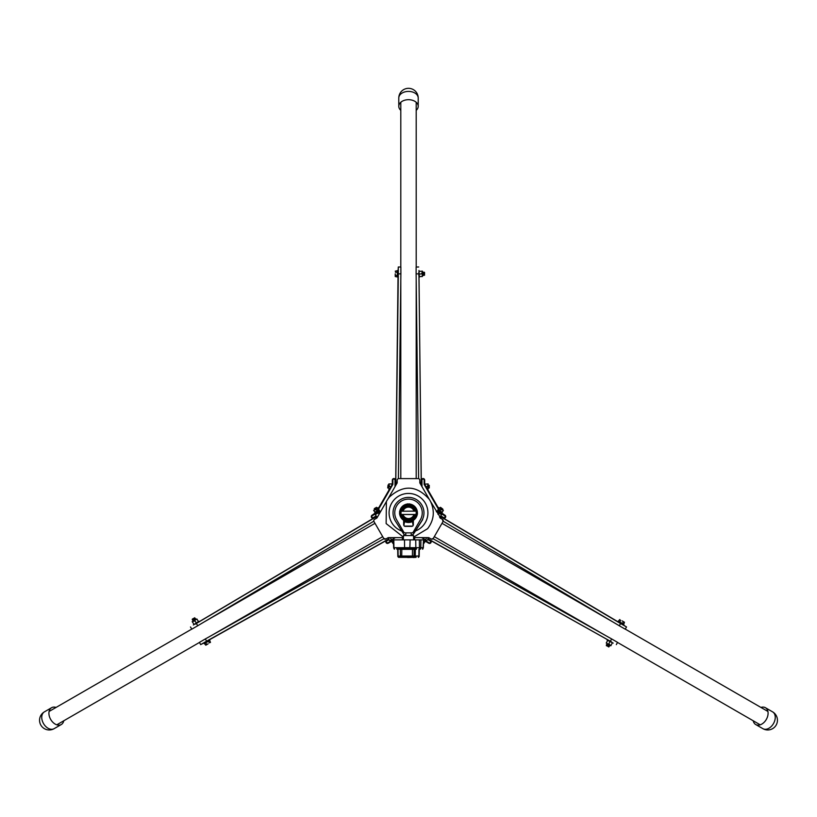 <?xml version="1.0" encoding="UTF-8"?>
<svg xmlns="http://www.w3.org/2000/svg" width="817" height="817" viewBox="0 0 817 817"><rect width="100%" height="100%" fill="white"/><g stroke="black" fill="none" stroke-linecap="round" stroke-linejoin="round"><path stroke-width="1.23" d="M423.063 478.537A1.614 1.614 0 0 1 424.677 480.161L423.063 478.537L421.439 480.161A1.614 1.614 0 0 1 423.063 478.537A1.614 1.614 0 0 0 421.439 480.161L421.981 480.161L421.981 486.656M393.937 478.537A1.614 1.614 0 0 1 395.561 480.161L393.937 478.537L392.323 480.161A1.614 1.614 0 0 1 393.937 478.537A1.614 1.614 0 0 0 392.323 480.161L392.323 484.256L377.26 510.339M428.19 539.169L430.345 540.415A1.614 1.614 0 0 1 430.937 542.621A1.614 1.614 0 0 1 428.721 543.213L425.177 541.171L423.492 541.171M393.508 541.171L391.823 541.171L388.279 543.213A1.614 1.614 0 0 1 386.063 542.621A1.614 1.614 0 0 1 386.655 540.415L388.81 539.169M376.341 516.477L373.716 517.988A1.614 1.614 0 0 1 371.5 517.406A1.614 1.614 0 0 1 372.092 515.19L375.983 512.545M441.017 512.545L444.908 515.19A1.614 1.614 0 0 1 445.5 517.406A1.614 1.614 0 0 1 443.284 517.988L440.659 516.477M424.677 484.256L424.135 484.399L424.135 480.161L424.677 480.161L424.677 484.256L439.74 510.339M395.019 486.656L395.019 480.161L395.561 480.161L395.561 485.727M443.284 517.988L445.5 517.406L444.908 515.19A1.614 1.614 0 0 1 445.5 517.406A1.614 1.614 0 0 1 443.284 517.988L443.56 517.529A1.083 1.083 0 0 0 445.03 517.13A1.083 1.083 0 0 0 444.632 515.66L445.5 517.406M428.721 543.213L430.937 542.621L430.345 540.415A1.614 1.614 0 0 1 430.937 542.621A1.614 1.614 0 0 1 428.721 543.213L428.996 542.743A1.083 1.083 0 0 0 430.467 542.355A1.083 1.083 0 0 0 430.069 540.874L427.914 539.628M386.655 540.415L386.063 542.621L388.279 543.213A1.614 1.614 0 0 1 386.063 542.621A1.614 1.614 0 0 1 386.655 540.415L386.931 540.874A1.083 1.083 0 0 0 386.533 542.355A1.083 1.083 0 0 0 388.004 542.743L386.063 542.621M372.092 515.19L371.5 517.406L373.716 517.988A1.614 1.614 0 0 1 371.5 517.406A1.614 1.614 0 0 1 372.092 515.19L372.368 515.66L376.034 513.536L375.636 513.147M421.439 485.727L421.439 480.161M378.189 509.808L392.865 484.399L392.865 480.161L392.865 484.399L392.323 484.256M441.364 513.147L440.966 513.536L444.632 515.66L440.72 513.117M388.279 543.213L388.004 542.743L391.67 540.629L391.823 541.171M423.492 540.629L425.33 540.629L425.177 541.171M401.79 531.07A19.414 19.414 0 0 1 396.194 497.839A19.414 19.414 0 0 1 423.512 500.545A19.414 19.414 0 0 1 415.465 530.979M387.697 499.34L389.403 497.022C403.475 484.481 416.782 485.257 429.303 499.34L419.826 482.929L419.826 480.222A1.614 1.614 0 0 0 418.212 478.609L398.788 478.609A1.614 1.614 0 0 0 397.174 480.222L397.174 482.929L387.697 499.34A24.806 24.806 0 0 0 386.39 501.597L386.135 523.574L403.424 537.137M441.017 518.55L430.61 501.597C434.991 511.228 433.98 520.266 427.597 528.691L413.576 537.137M403.149 539.874L402.26 538.689M414.74 538.689L413.851 539.874M440.087 518.009L442.416 519.357A1.614 1.614 0 0 1 443.008 521.573L433.306 538.383A1.614 1.614 0 0 1 431.09 538.975L428.762 537.627L413.586 537.576M401.79 537.627L403.414 537.576M401.76 537.627L388.238 537.627L385.91 538.975A1.614 1.614 0 0 1 383.694 538.383L373.992 521.573A1.614 1.614 0 0 1 374.584 519.357L376.913 518.009L386.39 501.597M387.309 538.168L388.238 537.627M383.694 538.383L385.91 538.975M376.913 518.009L375.983 518.55M397.174 481.846L397.174 482.929M397.705 479.028L397.328 479.538M419.826 482.929L419.826 481.846M443.008 521.573L442.416 519.357M433.306 538.383L431.427 539.118M428.762 537.627L429.691 538.168M430.61 501.597A24.806 24.806 0 0 0 429.303 499.34M412.034 534.839L411.921 534.839A1.614 1.614 0 0 0 413.29 534.083L421.531 521.175A15.462 15.462 0 0 0 408.5 497.39A15.462 15.462 0 0 0 395.469 521.175L403.71 534.083A1.614 1.614 0 0 0 405.079 534.839L404.915 534.829M400.994 511.125L400.994 514.577M399.605 512.841L400.044 514.179M416.976 514.077L417.038 513.515M416.027 514.475L400.973 514.475L416.006 514.577L416.19 513.188M416.17 512.198L416.037 511.268M407.029 504.426L407.938 504.314M407.469 521.849L407.979 522.42M416.006 511.125L400.973 511.238M408.5 505.161A7.7 7.7 0 0 1 416.2 512.851A7.7 7.7 0 0 1 408.5 520.552A7.7 7.7 0 0 1 400.8 512.851A7.7 7.7 0 0 1 408.5 505.161M399.513 511.779L400.116 511.125M408.5 521.42A8.558 8.558 0 0 1 399.942 512.851A8.558 8.558 0 0 1 408.5 504.293A8.558 8.558 0 0 1 417.058 512.851A8.558 8.558 0 0 1 408.5 521.42L410.042 521.277M611.647 638.935L613.077 639.742M620.675 626.578L619.266 625.74M403.016 514.475A5.719 5.719 0 0 0 413.984 514.475M413.984 511.238A5.719 5.719 0 0 0 403.016 511.238M414.852 511.238A6.556 6.556 0 0 0 402.148 511.238M402.148 514.475A6.556 6.556 0 0 0 414.852 514.475M403.945 525.086L403.986 524.483M413.014 524.483L413.055 525.086M413.116 557.347L403.884 557.347M413.126 557.511L415.843 557.347M416.037 557.347L398.676 557.347A0.807 0.572 -90 0 1 398.114 556.612M412.748 557.347L407.601 557.511M413.116 556.806L403.884 556.806M416.037 556.806L398.676 556.806A0.807 0.572 -90 0 1 398.104 556.009L398.022 549.167M412.748 556.806L407.601 556.969M414.617 549.33L401.035 549.33M415.965 549.33L396.776 549.167M410.063 548.667L401.218 549.33M393.508 540.537L393.998 548.37M423.492 540.537L423.083 548.299M414.617 548.667L401.035 548.667M403.373 539.874L403.455 535.564L413.545 535.564L413.627 539.874M415.965 548.667L396.776 548.503M414.617 548.503L401.218 548.667M405.161 548.503A0.807 0.572 -90 0 1 404.589 547.707L393.917 547.707A0.807 0.572 90 0 0 394.488 548.503A0.807 0.572 -90 0 1 393.917 547.707L393.814 539.874L423.502 539.874L423.083 547.707A0.807 0.572 90 0 1 422.512 548.503M760.933 707.44A9.712 6.628 120 0 1 765.427 707.716A9.712 6.628 120 0 1 766.315 719.44A9.712 6.628 120 0 1 755.725 724.536A9.712 6.628 120 0 1 753.233 720.788M413.351 520.919A9.406 9.406 0 0 1 403.649 520.919M405.13 532.858L411.87 532.858A1.614 1.614 0 0 0 413.269 532.051L420.398 519.745A13.756 13.756 0 0 0 408.5 499.105A13.756 13.756 0 0 0 396.602 519.745L403.731 532.051A1.614 1.614 0 0 0 405.13 532.858M413.055 525.402A0.807 0.807 0 0 0 413.351 524.769L413.351 520.317A8.895 8.895 0 0 0 408.5 503.956A8.895 8.895 0 0 0 403.649 520.317L403.649 524.769A0.807 0.807 0 0 0 403.945 525.402M412.034 532.858L404.966 532.858M611.657 641.999L428.21 539.128M611.647 641.978L428.292 538.975M610.401 641.182L611.657 638.945L433.061 538.709M611.657 638.945L617.581 642.376L616.324 644.613M403.935 525.219L404.558 521.603A9.416 9.416 0 0 0 412.442 521.603L413.065 525.219A1.083 1.083 0 0 1 412.697 526.097L404.303 526.097A1.083 1.083 0 0 1 403.935 525.219L403.955 525.045M411.982 526.373L405.018 526.373L411.982 526.373M405.018 526.373L404.303 526.097L405.018 526.373M422.665 519.602L413.382 534.144L422.665 519.602M421.735 521.062L414.362 532.715M422.358 520.082L421.878 520.837M437.994 509.767L441.731 511.922L437.994 509.767L437.115 511.871M437.718 510.237L441.456 512.392L441.721 511.942L437.983 509.788M437.391 510.809L441.129 512.964L441.394 512.514L437.657 510.359M437.064 511.381L440.802 513.536L441.057 513.086L437.32 510.931M437.187 511.912L440.731 513.658L436.993 511.503M427.036 537.627L428.568 538.515L426.729 540.609M421.562 537.627L426.321 540.374L422.093 537.576M426.74 537.627L425.596 539.598M440.608 513.127L437.514 511.34M440.935 512.555L437.841 510.768M441.262 511.983L438.178 510.196M426.035 541.661L424.319 541.171M606.316 645.624L609.002 646.829L609.737 645.195M609.237 646.441L606.428 644.817L608.594 646.941M609.502 645.971L606.49 644.715L609.288 646.339M609.768 645.501L606.755 644.256L609.564 645.869M607.256 643.765L609.829 645.399M608.859 640.61L611.657 642.233M619.531 622.738L622.003 624.035M624.454 622.227L623.769 624.249L621.073 622.697L618.377 621.134L619.786 619.531M622.115 620.879L624.137 622.054L622.115 620.879M622.421 623.473L623.351 621.87M619.725 621.911L620.654 620.317M607.123 644.215L609.411 645.542M606.857 644.684L609.135 646.002M606.582 645.154L608.869 646.472M617.805 621.614L623.861 624.617L617.805 621.614M607.123 640.109L613.179 643.112L607.123 640.109M440.782 518.417L441.057 517.947L439.546 517.079M429.456 538.035L427.679 537.627M610.095 645.348L606.296 642.897L610.033 645.369L609.298 644.164L610.85 645.787L612.209 643.04M609.268 644.93L607.092 643.673M608.634 644.245L609.87 641.692M606.224 643.03L607.654 640.538M610.554 645.522L610.033 645.369M423.41 544.081L425.065 541.6M438.525 513.158L441.742 514.608L436.972 511.789L438.525 513.158L437.902 514.24M439.863 517.263L441.65 514.496M437.013 511.871L437.851 512.984L436.472 511.748M436.972 511.789L436.258 511.381M375.35 514.496L380.028 511.789L375.258 514.608L377.137 517.263M378.475 513.158L379.098 514.24M380.528 511.748L379.149 512.984L379.987 511.871M380.742 511.381L380.028 511.789M375.269 511.922L379.006 509.767L375.269 511.922L376.269 513.658M375.544 512.392L379.282 510.237L379.017 509.788L375.279 511.942M375.871 512.964L379.609 510.809L379.343 510.359L375.606 512.514M376.198 513.536L379.936 511.381L379.68 510.931L375.943 513.086M390.679 540.374L393.314 538.863L389.648 540.609L388.432 538.515L389.964 537.627M394.907 537.576L393.314 538.863L395.438 537.627M390.26 537.627L391.404 539.598M379.486 511.34L376.392 513.127M379.159 510.768L376.065 512.555M378.822 510.196L375.738 511.983M621.88 624.188L619.439 622.738M619.276 625.751L620.583 623.545L626.516 626.956L625.209 629.172L619.276 625.751L443.171 521.205M619.511 622.697L440.639 516.507M620.583 623.545L440.547 516.661M626.516 626.956L621.819 624.065M441.17 512.535L442.222 513.638M440.455 507.674L442.824 509.083L440.434 507.694M440.782 507.52L442.436 508.817M442.13 508.92L440.516 507.99M440.23 508.062L442.211 509.205M440.169 508.164L442.15 509.308M442.416 508.848L442.283 509.594M428.966 487.78L428.966 485.492M428.935 487.78L428.935 485.492M429.262 487.565L429.262 485.696M428.721 485.696L428.721 487.953L429.262 487.953M428.517 485.492L428.517 487.78M428.394 487.78L428.394 485.492M428.721 487.565L428.21 487.984M398.236 272.398L398.196 275.237M400.881 273.869L398.318 273.838L398.308 266.996L400.871 267.026L400.881 273.869L398.39 478.66M398.042 275.319L395.673 485.523M398.318 273.838L395.745 485.4M398.308 266.996L398.042 272.367M418.784 275.37L418.845 272.224L418.804 275.39M418.958 272.224L421.255 485.4M418.958 275.462L421.317 485.012M418.682 273.838L416.119 273.869L418.61 478.66M416.119 273.869L416.129 267.026L418.692 266.996M398.042 277.208L397.603 270.468L398.042 277.208M424.574 275.155L424.268 272.224L422.491 272.408M423.819 272.224L423.819 275.462L424.237 272.224M423.288 272.224L423.288 275.462L423.706 272.224M422.746 272.224L422.746 275.462L423.165 272.224M422.491 275.278L422.624 272.224M398.216 275.268L398.247 272.367M395.244 271.142L397.338 270.723L397.338 276.953L395.244 276.534M395.244 273.838L395.244 276.177L395.244 273.838M397.338 272.286L395.489 272.286M397.338 275.4L395.489 275.4M422.951 275.155L422.951 272.521M423.492 275.155L423.492 272.521M424.033 275.155L424.033 272.521M424.574 273.838L424.574 272.521L424.574 273.838M416.119 273.879L416.098 272.245M400.902 272.245L400.881 273.879M392.323 485.329L392.323 483.266L391.894 485.002M388.034 487.78L388.034 485.012L388.065 487.78M387.738 487.565L388.034 485.492M388.279 485.696L388.279 487.565M388.483 487.78L388.483 485.492M388.606 487.78L388.606 485.492M388.065 485.492L388.79 485.227M400.8 110.346A9.712 6.628 -0 0 1 398.788 106.312A9.712 6.628 -0 0 1 408.5 99.694A9.712 6.628 -0 0 1 418.212 106.312A9.712 6.628 -0 0 1 416.2 110.346M63.767 720.788A9.712 6.628 -120 0 1 61.275 724.536A9.712 6.628 -120 0 1 50.685 719.44A9.712 6.628 -120 0 1 51.573 707.716A9.712 6.628 -120 0 1 56.067 707.44M392.752 540.629L390.965 541.661L392.681 541.171M197.734 625.74L196.325 626.578M203.923 639.742L205.353 638.935M194.62 617.785L192.24 619.541L193.272 620.961M192.444 619.899L195.253 618.285L192.24 619.541M192.72 620.369L195.304 618.387L192.506 620.001M192.986 620.838L195.58 618.857L192.771 620.471M195.753 619.521L193.047 620.94M197.694 622.687L376.453 516.661M207.824 640.671L205.23 642.05L208.018 640.681M200.676 644.613L199.419 642.376L205.343 638.945L206.599 641.182L200.676 644.613L205.465 642.162M205.802 645.185L204.393 643.582L209.785 640.477L210.469 642.489M208.131 643.837L206.109 645.011L208.131 643.837M205.741 642.805L206.67 644.409M208.437 641.253L209.366 642.856M195.426 619.184L193.139 620.501M195.151 618.714L192.873 620.042M194.885 618.255L192.598 619.572M193.476 618.449L192.332 619.102L193.476 618.449M209.663 639.742L204.036 643.479L209.663 639.742M195.079 624.219L197.704 622.666M197.714 622.564L376.361 516.507M196.417 623.545L197.724 625.751L373.829 521.205M197.724 625.751L191.791 629.172L190.484 626.956M205.343 638.945L383.939 538.709M207.875 640.671L388.79 539.128M206.599 641.182L388.708 538.975M376.545 507.674L374.564 508.817M376.566 507.694L374.584 508.848M376.218 507.52L374.605 508.45M374.87 508.92L376.821 507.796L376.555 507.326M374.789 509.205L376.77 508.062M376.831 508.164L374.85 509.308M376.484 507.99L377.107 508.215M419.826 482.112L420.367 482.112L420.367 483.858M376.218 518.417L375.943 517.947L377.454 517.079M397.174 482.112L396.633 482.112L396.633 483.858M387.544 538.035L389.321 537.627M424.677 483.266L425.106 485.002M375.83 512.535L374.564 513.27L375.891 513.005M438.709 507.592L442.62 509.849L438.831 507.612L438.433 508.072M439.137 507.786L440.363 508.491M442.61 509.788L443.376 510.288L441.854 512.933M440.935 509.134L440.108 510.554M442.998 510.155L441.2 509.747L442.62 509.849M388.79 484.849L388.841 483.94L391.894 483.94M388.79 489.209L389.392 489.332M389.055 486.636L390.945 486.636M388.912 484.328L389.464 486.095L388.841 484.808M393.569 544.234L391.762 541.702M422.45 272.02L422.226 276.534L422.491 272.061L421.817 273.307L422.45 271.142L419.397 271.346M422.226 273.838L419.397 274.042M422.369 276.534L419.499 276.534M422.369 271.54L422.491 272.061M192.955 621.196L196.979 619.123L192.975 621.134L194.385 621.094L192.199 621.635L193.895 624.178M193.741 620.685L196.437 619.123M194.65 620.471L196.233 622.83M196.907 619L198.347 621.482M192.577 621.502L193.302 620.94M428.159 484.808L427.945 489.332L428.21 484.849L427.536 486.095L428.159 483.94L425.106 484.134M428.21 485.737L428.21 488.862M429.262 485.308L428.21 485.278L428.088 484.328M427.945 486.636L426.055 486.636M374.38 509.849L378.404 507.786L374.39 509.788L375.8 509.747L373.624 510.288L375.32 512.831M375.166 509.338L377.863 507.786M374.268 508.644L374.758 509.573L374.002 510.155M376.065 509.134L376.892 510.554M419.397 277.208L418.958 270.468L419.397 277.208M198.98 621.247L193.353 624.985L198.98 621.247M424.135 480.161A1.083 1.083 0 0 0 423.063 479.079A1.083 1.083 0 0 0 421.981 480.161L421.981 484.951M395.019 480.161A1.083 1.083 0 0 0 393.937 479.079A1.083 1.083 0 0 0 392.865 480.161L392.323 480.161M440.925 516.007L443.56 517.529M438.811 509.808L424.135 484.399M376.28 513.117L372.368 515.66A1.083 1.083 0 0 0 371.97 517.13A1.083 1.083 0 0 0 373.44 517.529L376.075 516.007M389.086 539.628L386.931 540.874M391.67 540.629L393.508 540.629M425.33 540.629L428.996 542.743M415.22 556.806A0.807 0.572 90 0 1 414.689 557.347M418.886 556.612A0.807 0.572 90 0 1 418.324 557.347A0.807 0.572 -90 0 0 418.886 556.612M401.157 557.347A0.807 0.572 -90 0 0 401.698 556.806M400.963 557.347A0.807 0.572 -90 0 1 400.432 556.806M418.896 556.009L418.978 549.167L418.896 556.009A0.807 0.572 90 0 1 418.324 556.806A0.807 0.572 -90 0 0 418.896 556.009L415.261 556.009L415.342 549.33M398.104 556.009L415.261 556.009A0.807 0.572 90 0 1 414.689 556.806M411.839 556.806A0.807 0.572 -90 0 0 412.411 556.009L412.493 549.33M401.157 556.806A0.807 0.572 -90 0 0 401.729 556.009L401.811 549.33M400.963 556.806A0.807 0.572 -90 0 1 400.391 556.009L400.31 549.167M423.002 548.37L422.552 549.167M393.917 548.37A0.807 0.572 90 0 0 394.488 549.167A0.807 0.572 -90 0 1 393.917 548.37L394.448 549.167M415.873 548.667A0.807 0.572 90 0 0 416.404 549.167M405.161 549.167A0.807 0.572 -90 0 1 404.64 548.667M419.478 548.503A0.807 0.572 90 0 0 420.04 549.167M420.786 548.503A0.807 0.572 90 0 1 420.224 549.167M423.083 548.37A0.807 0.572 90 0 1 422.512 549.167M404.497 539.874L404.589 547.707L420.796 547.707L420.898 539.874M420.224 548.503A0.807 0.572 90 0 0 420.796 547.707L423.083 547.707M420.04 548.503A0.807 0.572 90 0 1 419.468 547.707L419.366 539.874M416.404 548.503A0.807 0.572 90 0 1 415.833 547.707L415.73 539.874M409.848 548.503L410.114 539.874M393.917 547.707L393.814 539.874M773.485 723.576A9.712 6.628 120 0 1 762.894 728.672A9.712 9.712 0 0 0 776.15 725.118A9.712 9.712 0 0 0 772.596 711.862A9.712 6.628 120 0 1 773.485 723.576M408.5 91.412A9.712 6.628 -0 0 1 418.212 98.04A9.712 9.712 0 0 0 408.5 88.328A9.712 9.712 0 0 0 398.788 98.04A9.712 6.628 -0 0 1 408.5 91.412M43.515 723.576A9.712 6.628 -120 0 1 44.404 711.862A9.712 9.712 0 0 0 40.85 725.118A9.712 9.712 0 0 0 54.106 728.672A9.712 6.628 -120 0 1 43.515 723.576M407.417 503.864L406.937 504.436L407.417 503.864M417.487 513.934L416.915 514.414M407.417 521.838L406.937 521.277M409.021 522.42L410.063 521.277M409.583 503.864L410.042 504.436M399.513 513.934L400.085 514.414L399.513 513.934M760.208 724.812L617.54 642.448M605.407 635.432L434.307 536.646M767.919 711.464L625.25 629.1M613.107 622.084L442.007 523.309M418.355 557.347L419.172 556.551L419.295 549.167L419.172 556.009L418.355 556.806M398.645 557.347L397.828 556.551L397.705 549.167L397.828 556.009L398.645 556.806M414.025 556.551L413.218 557.347M413.218 556.806L414.025 556.009L414.148 549.33M411.196 532.858L411.196 535.564M422.552 548.503L423.359 547.707L423.502 539.874M394.448 548.503L393.641 547.707L393.498 539.874M405.804 532.858L405.804 535.564M755.725 724.536L762.894 728.672M765.427 707.716L772.596 711.862M390.271 540.609L389.648 540.609M440.445 507.326L439.893 508.215M416.2 102.288L416.2 267.026M416.2 281.038L416.2 478.609M400.8 102.288L400.8 267.026M400.8 281.038L400.8 478.609M387.738 487.953L388.79 487.984M418.212 106.312L418.212 98.04M398.788 106.312L398.788 98.04M51.573 707.716L44.404 711.862M61.275 724.536L54.106 728.672M49.081 711.464L191.75 629.1M203.893 622.084L374.993 523.309M56.792 724.812L199.46 642.448M211.593 635.432L382.693 536.646"/></g></svg>
